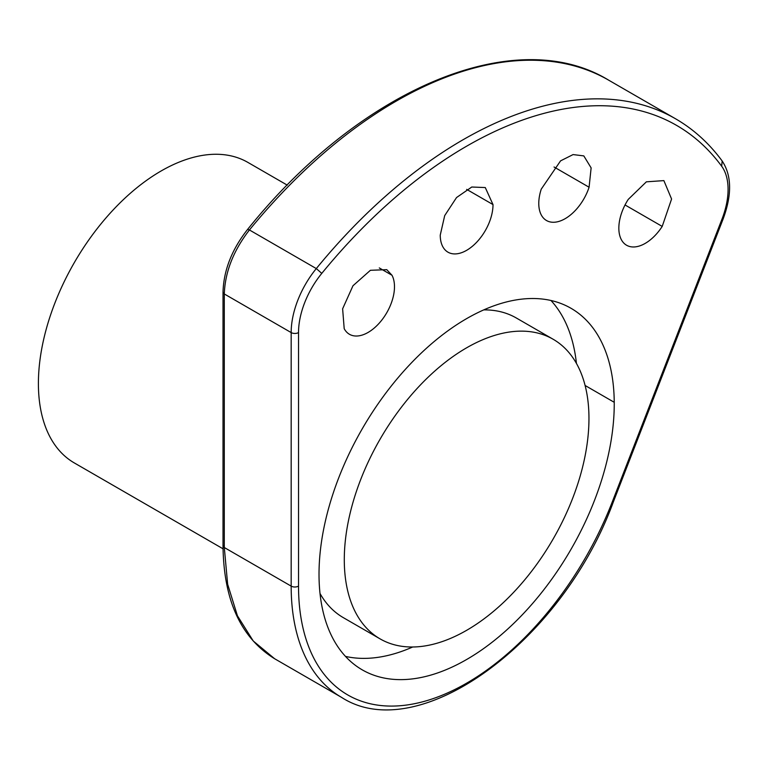 <?xml version="1.0" encoding="UTF-8"?>
<svg xmlns="http://www.w3.org/2000/svg" width="768" height="768" viewBox="0 0 768 768"><rect width="100%" height="100%" fill="white"/><g stroke="black" fill="none" stroke-linecap="round" stroke-linejoin="round"><path stroke-width="1.15" d="M541.248 189.139L560.573 160.858L573.082 154.579L583.805 155.894L591.13 167.894L589.085 187.229A37.306 21.542 -60 0 1 546.499 220.522A37.306 21.542 -60 0 1 541.248 189.139M628.262 199.382L646.378 181.824L663.878 180.614L671.578 199.018L662.208 226.416A37.306 21.542 -60 0 1 626.563 245.232A37.306 21.542 -60 0 1 628.262 199.382M493.008 204.586A37.306 21.542 -60 0 1 476.746 242.16A37.306 21.542 -60 0 1 447.974 252.182A37.306 21.542 -60 0 1 440.246 235.104L444.701 215.606L456.538 197.549L471.773 187.018L485.28 187.555L493.008 204.586L466.666 189.379M319.018 574.291A208.752 120.528 -60 0 1 410.141 364.214A208.752 120.528 -60 0 1 571.008 308.285A208.752 120.528 -60 0 1 614.237 402.298A208.752 120.528 -60 0 1 523.738 613.267A208.752 120.528 -60 0 1 362.256 669.859A208.752 120.528 -60 0 1 319.018 574.291M344.198 328.656L342.624 308.803L352.973 285.754L370.406 270.298L386.755 269.664L391.997 275.261A37.306 21.542 -60 0 1 383.251 318.163A37.306 21.542 -60 0 1 349.45 334.282A37.306 21.542 -60 0 1 344.198 328.656M223.046 548.803L74.342 462.95A173.53 100.186 -60 0 1 38.4 383.52A173.53 100.186 -60 0 1 114.144 208.886A173.53 100.186 -60 0 1 247.862 162.394L287.28 185.146M466.627 630.326A173.002 99.888 120 0 0 588.96 418.445A173.002 99.888 120 0 0 553.133 339.245A173.002 99.888 120 0 0 380.122 439.123A173.002 99.888 120 0 0 380.122 638.899A173.002 99.888 120 0 0 466.627 630.326M380.122 638.899L343.315 617.645A173.002 99.888 -60 0 1 320.016 593.491M483.744 309.888A173.002 99.888 -60 0 1 516.317 317.99L553.133 339.245M576.432 363.398A208.752 120.528 120 0 0 550.963 300.49M345.485 656.4A208.752 120.528 120 0 0 412.694 647.002M249.427 229.968A425.136 245.453 -60 0 1 608.563 80.102A425.136 245.453 -60 0 1 608.64 80.15L675.514 118.762A425.136 245.453 120 0 0 316.301 268.579L249.437 229.968L247.622 229.488M722.16 161.03L721.68 166.234A419.933 242.448 120 0 0 321.782 273.379L316.301 268.579A69.408 40.07 120 0 0 291.168 332.573L291.168 586.118A242.938 140.256 120 0 0 341.482 697.334C418.618 747.398 562.464 641.414 613.392 501.802M675.514 118.762C693.59 129.226 709.142 143.309 722.189 161.021C731.722 175.517 732.048 194.794 723.168 218.861A5.203 1.104 -158.8 0 1 721.997 219.101A64.205 37.066 120 0 0 721.68 166.234M613.306 501.773L612.278 501.888L721.997 219.101M321.782 273.379A64.205 37.066 120 0 0 298.531 332.563L298.531 586.118A5.203 3.005 -0 0 1 291.168 586.118L224.294 547.517L224.294 293.962L223.085 292.195M298.531 332.573A5.203 3.005 180 0 1 291.168 332.573L224.294 293.962C225.091 271.872 233.472 250.541 249.437 229.968M298.531 586.118A237.734 137.251 120 0 0 423.187 701.664A237.734 137.251 120 0 0 612.278 501.888M341.482 697.334L274.608 658.723L253.248 640.992L237.437 615.802L227.645 584.256L224.294 547.517L223.085 545.741M585.101 385.478L614.237 402.298M379.286 267.926L391.997 275.261M589.085 187.229L554.045 167.002M625.037 204.96L662.208 226.416M723.168 218.861L613.45 501.638M608.563 80.102C515.453 23.338 360.691 88.474 247.574 229.45C231.83 249.485 223.642 270.403 223.018 292.195L223.018 545.741C223.603 600.192 240.797 637.843 274.608 658.723"/></g></svg>

